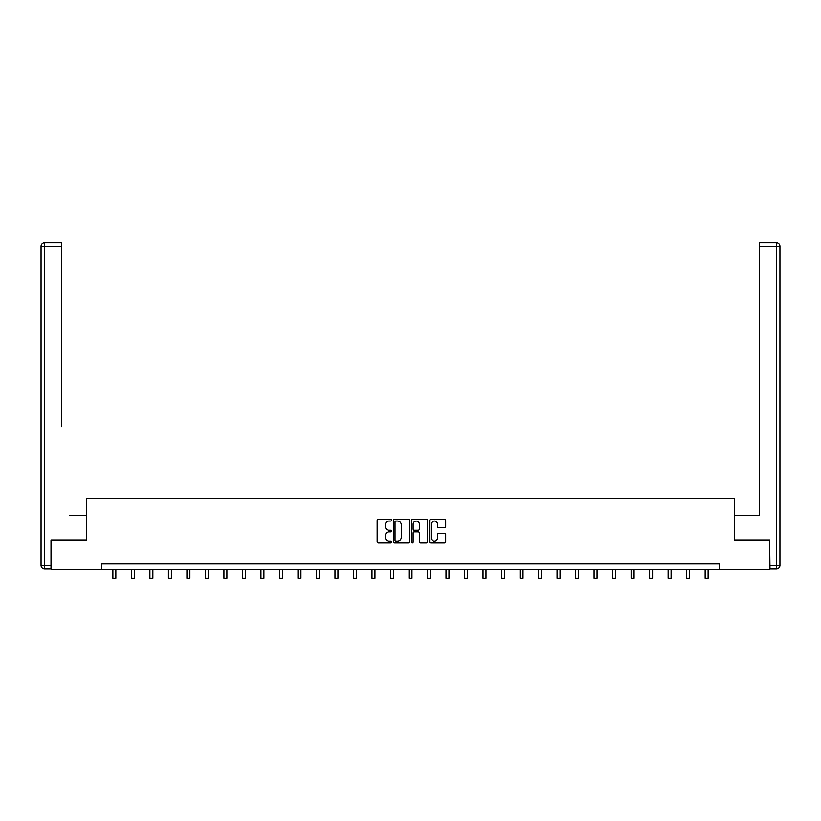 <?xml version="1.0" encoding="UTF-8"?>
<svg xmlns="http://www.w3.org/2000/svg" width="821" height="821" viewBox="0 0 821 821"><rect width="100%" height="100%" fill="white"/><g stroke="black" fill="none" stroke-linecap="round" stroke-linejoin="round"><path stroke-width="1.23" d="M391.514 520.227A0.811 0.811 0 0 0 390.704 519.416L378.327 519.416A1.16 1.16 0 0 0 377.167 520.576L377.167 541.542A1.16 1.16 0 0 0 378.327 542.702L390.704 542.702A0.811 0.811 0 0 0 391.514 541.891A0.811 0.811 0 0 0 390.704 541.07L389.103 541.07A3.725 3.725 0 0 1 385.377 537.345L385.377 535.6A3.725 3.725 0 0 1 389.103 531.875L390.704 531.875A0.811 0.811 0 0 0 391.514 531.054A0.811 0.811 0 0 0 390.704 530.243L389.103 530.243A3.725 3.725 0 0 1 385.377 526.518L385.377 524.773A3.725 3.725 0 0 1 389.103 521.048L390.704 521.048A0.811 0.811 0 0 0 391.514 520.227M444.53 527.626A1.16 1.16 0 0 0 445.7 526.456L445.7 520.576A1.16 1.16 0 0 0 444.53 519.416L430.789 519.416A1.16 1.16 0 0 0 429.629 520.576L429.629 541.542A1.16 1.16 0 0 0 430.789 542.702L444.53 542.702A1.16 1.16 0 0 0 445.7 541.542L445.7 534.43A1.16 1.16 0 0 0 444.53 533.27L438.65 533.27A1.16 1.16 0 0 0 437.49 534.43L437.49 537.96A3.12 3.12 0 0 1 434.371 541.07A3.12 3.12 0 0 1 431.261 537.96L431.261 524.157A3.12 3.12 0 0 1 434.371 521.048A3.12 3.12 0 0 1 437.49 524.157L437.49 526.456A1.16 1.16 0 0 0 438.65 527.626L444.53 527.626M61.575 242.759L44.611 242.759L61.575 242.759L53.981 242.759L61.575 242.759L61.575 246.321L44.611 246.321L44.611 565.464L51.015 565.464L51.015 539.951L86.728 539.951L86.728 498.429L734.272 498.429L734.272 539.951L769.626 539.951L769.626 569.62L719.206 569.62L719.206 563.688L101.794 563.688L101.794 569.62L719.206 569.62M51.374 539.951L51.374 569.62L101.794 569.62M409.484 520.576A1.16 1.16 0 0 0 408.314 519.416L394.573 519.416A1.16 1.16 0 0 0 393.413 520.576L393.413 541.542A1.16 1.16 0 0 0 394.573 542.702L408.314 542.702A1.16 1.16 0 0 0 409.484 541.542L409.484 520.576M412.686 519.416L426.427 519.416A1.16 1.16 0 0 1 427.587 520.576L427.587 541.542A1.16 1.16 0 0 1 426.427 542.702L420.547 542.702A1.16 1.16 0 0 1 419.377 541.542L419.377 533.034A1.16 1.16 0 0 0 418.217 531.875L414.318 531.875A1.16 1.16 0 0 0 413.148 533.034L413.148 541.891A0.811 0.811 0 0 1 412.337 542.702A0.811 0.811 0 0 1 411.516 541.891L411.516 520.576A1.16 1.16 0 0 1 412.686 519.416M395.855 521.048A0.811 0.811 0 0 0 395.045 521.858L395.045 540.259A0.811 0.811 0 0 0 395.855 541.07L397.549 541.07A3.725 3.725 0 0 0 401.274 537.345L401.274 524.773A3.725 3.725 0 0 0 397.549 521.048L395.855 521.048M419.377 524.219A3.12 3.12 0 0 0 416.268 521.099A3.12 3.12 0 0 0 413.148 524.219L413.148 529.073A1.16 1.16 0 0 0 414.318 530.243L418.217 530.243A1.16 1.16 0 0 0 419.377 529.073L419.377 524.219M112.888 569.62L112.888 578.241L115.853 578.241L115.853 569.62M86.605 539.951L86.605 515.639L69.764 515.639M61.575 246.321L61.575 426.653M41.05 565.464L44.611 565.464L44.611 569.025L51.015 569.025L44.611 569.025A3.561 3.561 0 0 1 41.05 565.464L41.05 246.321A3.561 3.561 0 0 1 44.611 242.759A3.561 3.561 0 0 0 41.05 246.321A3.561 3.561 0 0 1 44.611 242.759A3.561 3.561 0 0 0 41.05 246.321L44.611 246.321L44.611 242.759M51.015 565.464L51.015 569.025M751.236 515.639L759.425 515.639L759.425 242.759L776.389 242.759L759.425 242.759M734.395 539.951L734.395 515.639L759.425 515.639L759.425 426.653M769.985 565.464L776.389 565.464L776.389 569.025A3.561 3.561 0 0 0 779.95 565.464L779.95 246.321L779.95 565.464A3.561 3.561 0 0 1 776.389 569.025L769.985 569.025L769.626 539.951M776.389 242.759A3.561 3.561 0 0 1 779.95 246.321A3.561 3.561 0 0 0 776.389 242.759A3.561 3.561 0 0 1 779.95 246.321A3.561 3.561 0 0 0 776.389 242.759L776.389 246.321L759.425 246.321M131.391 569.62L131.391 578.241L134.357 578.241L134.357 569.62M149.904 569.62L149.904 578.241L152.87 578.241L152.87 569.62M168.408 569.62L168.408 578.241L171.373 578.241L171.373 569.62M186.921 569.62L186.921 578.241L189.887 578.241L189.887 569.62M205.424 569.62L205.424 578.241L208.39 578.241L208.39 569.62M223.938 569.62L223.938 578.241L226.904 578.241L226.904 569.62M242.441 569.62L242.441 578.241L245.407 578.241L245.407 569.62M260.955 569.62L260.955 578.241L263.921 578.241L263.921 569.62M279.458 569.62L279.458 578.241L282.424 578.241L282.424 569.62M297.972 569.62L297.972 578.241L300.938 578.241L300.938 569.62M316.475 569.62L316.475 578.241L319.441 578.241L319.441 569.62M334.989 569.62L334.989 578.241L337.954 578.241L337.954 569.62M353.492 569.62L353.492 578.241L356.458 578.241L356.458 569.62M372.005 569.62L372.005 578.241L374.971 578.241L374.971 569.62M390.509 569.62L390.509 578.241L393.475 578.241L393.475 569.62M409.012 569.62L409.012 578.241L411.988 578.241L411.988 569.62M427.525 569.62L427.525 578.241L430.491 578.241L430.491 569.62M446.029 569.62L446.029 578.241L448.995 578.241L448.995 569.62M464.542 569.62L464.542 578.241L467.508 578.241L467.508 569.62M483.046 569.62L483.046 578.241L486.011 578.241L486.011 569.62M501.559 569.62L501.559 578.241L504.525 578.241L504.525 569.62M520.062 569.62L520.062 578.241L523.028 578.241L523.028 569.62M538.576 569.62L538.576 578.241L541.542 578.241L541.542 569.62M557.079 569.62L557.079 578.241L560.045 578.241L560.045 569.62M575.593 569.62L575.593 578.241L578.559 578.241L578.559 569.62M594.096 569.62L594.096 578.241L597.062 578.241L597.062 569.62M612.61 569.62L612.61 578.241L615.576 578.241L615.576 569.62M631.113 569.62L631.113 578.241L634.079 578.241L634.079 569.62M649.627 569.62L649.627 578.241L652.592 578.241L652.592 569.62M668.13 569.62L668.13 578.241L671.096 578.241L671.096 569.62M686.643 569.62L686.643 578.241L689.609 578.241L689.609 569.62M705.147 569.62L705.147 578.241L708.113 578.241L708.113 569.62M779.95 565.464L776.389 565.464L776.389 246.321L779.95 246.321"/></g></svg>
